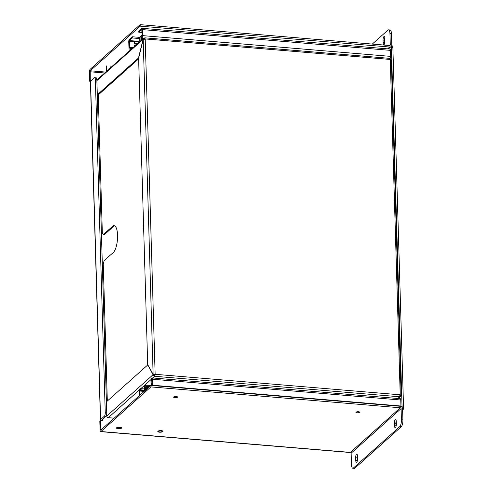 <?xml version="1.0" encoding="UTF-8"?>
<svg xmlns="http://www.w3.org/2000/svg" width="493" height="493" viewBox="0 0 493 493"><rect width="100%" height="100%" fill="white"/><g stroke="black" fill="none" stroke-linecap="round" stroke-linejoin="round"><path stroke-width="0.74" d="M147.148 388.712L145.361 388.564L145.152 387.369L145.817 386.524A2.194 0.678 -1.7 0 1 147 386.463L146.963 385.273L150.747 385.384M146.963 385.273A2.194 0.678 178.3 0 0 145.786 385.335L144.529 386.734L144.504 391.072M147 386.463L149.459 386.537M144.597 389.137L144.492 387.892A1.886 0.622 94.8 0 1 144.529 386.734M152.429 383.536L151.185 383.437L151.098 380.861A1.886 0.622 94.8 0 1 151.203 381.902L151.172 383.203L152.423 383.308M145.127 390.518L145.349 389.26L146.433 389.353M145.361 388.564L145.349 389.26M151.117 384.109L151.117 385.896M151.185 383.437L151.413 385.243L152.485 385.329M152.319 379.69L151.61 379.628L152.152 379.179L152.312 379.622L152.491 385.532M152.916 385.569A1.886 0.622 -85.2 0 0 152.916 385.255L152.738 379.246A1.886 0.622 -85.2 0 0 152.257 377.928A1.886 0.622 -85.2 0 0 152.047 378.014L151.573 378.439L151.61 379.628M400.938 406.429A1.886 0.622 -85.2 0 0 400.938 406.016L152.916 385.255M152.257 377.928L400.285 398.695A1.886 0.622 94.8 0 1 400.76 400.008L400.938 406.016M139.698 395.368L139.568 391.004L140.24 389.784L140.203 388.595L144.585 388.959M139.279 395.743L139.149 391.38A1.886 0.622 -85.2 0 1 139.729 389.014L140.203 388.595M151.092 385.076L148.843 387.202M144.554 390.148L140.24 389.784M141.479 38.281L140.936 38.232L141.035 39.415A1.886 0.622 94.8 0 1 141.004 40.562M134.429 46.441A1.886 0.622 94.8 0 1 134.33 45.405L134.429 46.434M140.936 38.232L141.473 38.047M140.869 40.685L140.93 37.998M137.738 43.483L135.082 43.261L134.626 41.437L134.355 44.043M135.704 45.775L134.996 45.233L135.137 43.939L137.042 44.099M135.082 43.261L135.137 43.939M141.879 28.286A1.886 0.622 94.8 0 1 142.36 29.605L390.382 50.366A1.886 0.622 94.8 0 0 389.908 49.053L141.879 28.286A1.886 0.622 94.8 0 0 141.67 28.372L138.743 30.991L138.779 32.181L141.774 29.537L142.113 35.989L141.041 35.89M134.626 41.437L139.02 41.8M134.355 43.988L134.293 41.794M131.311 49.22L129.431 49.06A1.886 0.622 -85.2 0 1 128.95 47.747L128.772 41.739A1.886 0.622 -85.2 0 1 129.351 39.372L132.284 36.759L139.704 37.382M133.104 47.618L130.078 47.365L129.53 47.815L129.369 47.371L129.388 40.562L132.315 37.949L132.284 36.759M129.431 49.06A1.886 0.622 -85.2 0 0 129.641 48.973L130.109 48.554L130.078 47.365M390.382 50.366L390.561 56.375A1.886 0.622 94.8 0 1 390.08 58.63M142.113 35.989L141.448 37.209L141.485 38.399L143.26 38.546M390.561 56.375L142.539 35.613A1.886 0.622 -85.2 0 1 141.953 37.973L141.485 38.399M142.539 35.613L142.36 29.605M138.779 32.181L142.009 32.452M140.739 36.192L140.129 36.735A1.886 1.689 48.2 0 0 139.63 37.684L138.934 42.41M139.501 38.553L132.315 37.949M131.89 48.702L130.109 48.554M161.266 430.648A2.582 0.795 -1.7 0 1 162.98 431.344A2.582 0.795 -1.7 0 1 160.422 432.219A2.582 0.795 -1.7 0 1 157.822 431.498A2.582 0.795 -1.7 0 1 161.266 430.648M119.928 427.185A2.582 0.795 -1.7 0 1 121.642 427.881A2.582 0.795 -1.7 0 1 119.084 428.756A2.582 0.795 -1.7 0 1 116.484 428.035A2.582 0.795 -1.7 0 1 119.928 427.185M102.026 420.591L102.02 420.486A2.373 0.733 -1.7 0 1 100.449 419.845A2.373 0.733 -1.7 0 1 100.59 419.586L104.405 416.178A2.742 0.9 -85.2 0 0 105.249 412.74L95.365 79.589A2.742 0.9 -85.2 0 0 94.668 77.678A2.742 0.9 -85.2 0 0 94.36 77.802L90.546 81.216A2.373 0.733 178.3 0 0 90.41 81.468L100.449 419.845M90.429 81.357L89.732 81.302L89.461 72.243A2.373 0.776 94.8 0 1 90.188 69.273L140.16 24.65L389.569 45.529A0.789 0.703 -131.8 0 0 390.29 44.838L389.957 33.653A5.491 1.799 94.8 0 0 388.57 29.833L390.055 29.956A5.491 1.799 -85.2 0 1 391.448 33.777L389.957 33.653M100.677 431.634L350.092 452.512A2.373 0.776 -85.2 0 0 350.357 452.401L100.942 431.523A2.373 0.776 -85.2 0 1 100.677 431.634A2.373 0.776 -85.2 0 1 100.079 429.982L99.808 420.923L100.338 420.449L102.575 420.634L102.556 420.011L102.02 420.486M100.942 431.523L150.907 386.9L150.864 385.397L100.899 430.019L100.338 420.449M89.732 81.302L90.262 80.827L90.237 70.776L140.203 26.154L140.16 24.65M90.262 80.827L90.922 80.883M102.532 419.303L102.556 420.011L102.076 419.709L105.896 416.302A2.742 0.9 -85.2 0 0 106.741 412.869L96.85 79.712A2.742 0.9 -85.2 0 0 96.16 77.802L94.668 77.678M351.121 453.215A0.789 0.703 48.2 0 0 350.357 452.401L400.322 407.779A0.789 0.703 -131.8 0 1 401.086 408.592L351.121 453.215L351.454 464.406A5.491 1.799 -85.2 0 0 352.84 468.227L354.325 468.35A5.491 1.799 -85.2 0 0 354.942 468.097L401.216 426.772A5.491 1.799 -85.2 0 0 402.904 419.9L402.571 408.715A2.373 2.114 -131.8 0 0 400.273 406.275L150.864 385.397M400.322 407.779L150.907 386.9M352.84 468.227A5.491 1.799 -85.2 0 0 353.45 467.974L399.724 426.648A5.491 1.799 -85.2 0 0 401.419 419.777L401.086 408.592M358.522 411.754A1.941 0.604 -1.7 0 1 359.81 412.284A1.941 0.604 -1.7 0 1 357.887 412.937A1.941 0.604 -1.7 0 1 355.928 412.394A1.941 0.604 -1.7 0 1 358.522 411.754M176.223 396.495A1.941 0.604 -1.7 0 1 177.511 397.019A1.941 0.604 -1.7 0 1 175.588 397.678A1.941 0.604 -1.7 0 1 173.628 397.136A1.941 0.604 -1.7 0 1 176.223 396.495M119.663 427.419A1.787 0.555 -1.7 0 1 120.853 427.906A1.787 0.555 -1.7 0 1 119.078 428.509A1.787 0.555 -1.7 0 1 117.272 428.01A1.787 0.555 -1.7 0 1 119.663 427.419M161.001 430.882A1.787 0.555 -1.7 0 1 162.191 431.369A1.787 0.555 -1.7 0 1 160.416 431.973A1.787 0.555 -1.7 0 1 158.61 431.474A1.787 0.555 -1.7 0 1 161.001 430.882M140.203 26.154L389.612 47.032A2.373 2.114 48.2 0 0 391.781 44.968L391.448 33.777M357.493 456.087L357.573 458.693A2.742 0.9 94.8 0 1 356.421 462.255A2.742 0.9 94.8 0 1 355.724 460.345L355.644 457.732A2.742 0.9 94.8 0 1 356.796 454.176A2.742 0.9 94.8 0 1 357.493 456.087M396.255 421.466L396.335 424.072A2.742 0.9 94.8 0 1 395.183 427.634A2.742 0.9 94.8 0 1 394.486 425.724L394.412 423.111A2.742 0.9 94.8 0 1 395.565 419.555A2.742 0.9 94.8 0 1 396.255 421.466M357.265 461.109A2.742 0.9 94.8 0 1 357.209 460.468L357.135 457.855A2.742 0.9 94.8 0 1 357.443 455.44M396.027 426.488A2.742 0.9 94.8 0 1 395.978 425.847L395.897 423.234A2.742 0.9 94.8 0 1 396.206 420.819M384.965 41.036L384.891 38.429A2.742 0.9 -85.2 0 0 384.195 36.519A2.742 0.9 -85.2 0 0 383.043 40.075L383.123 42.688A2.742 0.9 -85.2 0 0 383.813 44.598A2.742 0.9 -85.2 0 0 384.965 41.036M372.283 44.08L387.96 30.085A5.491 1.799 94.8 0 1 388.57 29.833M384.836 37.782A2.742 0.9 -85.2 0 0 384.534 40.198L384.608 42.811A2.742 0.9 -85.2 0 0 384.657 43.452M391.639 45.8L392.181 45.843A2.742 0.9 94.8 0 1 392.878 47.759L403.539 407.002A2.742 0.9 94.8 0 1 402.695 410.435L402.627 410.49M391.232 46.447A2.742 0.9 94.8 0 1 391.387 47.63L402.054 406.873A2.742 0.9 94.8 0 1 402.054 407.28M155.252 374.304A1.097 0.98 48.2 0 0 155.153 374.199L145.207 39.027A1.097 0.98 48.2 0 0 145.299 38.941L390.16 59.437A1.097 0.98 48.2 0 0 390.259 59.542L400.205 394.714A1.097 0.98 48.2 0 0 400.113 394.807L155.252 374.304L154.765 376.282L155.252 374.304M145.207 39.027L143.192 39.576L153.132 374.353L155.153 374.199L154.802 374.52A1.097 0.98 48.2 0 1 154.901 374.625M154.734 375.278A1.097 0.339 178.3 0 1 154.611 375.302L154.636 376.307A1.097 0.339 178.3 0 0 154.765 376.282L399.626 396.779L400.113 394.807M400.156 394.764L401.154 395.115M390.259 59.542L391.313 60.158L401.099 395.109M390.16 59.437L389.587 58.408M145.115 38.941L144.751 38.916L144.726 37.912L145.078 37.856L389.569 58.34M96.881 80.636L143.081 39.378L143.494 38.337L144.597 37.936A1.097 0.339 -1.7 0 0 144.726 37.912L145.195 39.033M143.192 39.576L138.607 58.199L147.703 364.672L153.132 374.353L154.802 374.52M114.173 418.163L108.318 417.676L139.279 390.025M399.626 396.779A1.097 0.339 178.3 0 0 399.687 396.822L399.669 396.249M401.228 395.115L400.082 394.881M399.854 395.035L400.193 395.09L399.854 395.035M144.597 37.936L144.628 38.935A1.097 0.339 -1.7 0 0 144.751 38.916L144.948 39.255M152.768 377.971L154.636 376.307L153.033 374.742L106.784 416.049A1.584 1.411 48.2 0 0 108.318 417.676M106.716 413.744L106.784 416.049M400.84 395.109L401.074 395.743L400.606 396.575L399.687 396.822L397.82 398.486M143.494 38.337L97.263 79.626A1.584 1.411 48.2 0 0 96.868 80.297M389.649 58.445L391.109 60.14M97.3 94.835L98.243 94.915L102.328 232.801L103.327 234.588L112.558 226.342A13.724 4.505 94.8 0 1 114.086 225.714A13.724 4.505 94.8 0 1 117.562 237.49A13.724 4.505 94.8 0 1 113.328 252.434L104.103 260.674L103.259 264.106L107.32 401.043M153.095 374.982L154.069 374.883L153.033 374.742L147.937 365.091M154.611 375.302L154.069 374.883M106.414 401.85L147.61 365.06M153.81 374.44L154.026 374.822M399.952 395.213L401.074 395.743M399.657 395.817L400.094 395.485M401.062 395.503L399.823 395.639M143.469 39.409L143.081 39.378L138.496 57.995L97.3 94.792M143.13 39.083L144.11 39.341L144.628 38.935L144.221 39.298M138.625 58.846L98.243 94.915M154.697 374.39L154.469 375.327M114.579 225.837A13.724 4.505 -85.2 0 0 113.55 226.423L104.319 234.668L103.327 234.588M358.83 411.791A1.713 0.53 -1.7 0 1 359.582 412.203A1.713 0.53 -1.7 0 1 357.289 412.77A1.713 0.53 -1.7 0 1 356.149 412.308A1.713 0.53 -1.7 0 1 356.87 411.846M176.531 396.532A1.713 0.53 -1.7 0 1 177.283 396.945A1.713 0.53 -1.7 0 1 174.99 397.506A1.713 0.53 -1.7 0 1 173.85 397.044A1.713 0.53 -1.7 0 1 174.571 396.588M151.203 381.902L152.386 382.007M149.157 386.808L145.817 386.524M144.603 389.193L144.652 390.943M151.234 385.427L151.172 383.32M148.356 387.64L145.152 387.369M152.738 379.246L400.76 400.008M139.568 391.004L144.153 391.387M139.766 390.203L144.529 390.604M142.181 39.514L141.035 39.415M141.004 40.568L140.93 38.177M140.93 38.121L140.862 35.927M134.996 45.233L135.711 45.288M139.63 37.684L140.751 36.679M141.583 35.934L142.101 35.478M139.088 41.375L129.388 40.562M130.01 47.427L129.369 47.371M129.191 41.363L134.299 41.788M131.421 49.121L129.641 48.973M141.953 37.973L143.808 38.127M100.59 419.586L90.546 81.216M104.405 416.178L105.896 416.302M101.398 429.576L100.609 429.508M89.991 71.768L104.689 72.995M402.904 419.9L401.419 419.777M105.724 72.077L90.237 70.776M389.612 47.032L387.572 48.856M95.365 79.589L96.85 79.712M106.741 412.869L105.249 412.74M399.724 426.648L401.216 426.772M389.525 45.529L390.29 44.838M355.724 460.345L357.209 460.468M357.135 457.855L355.644 457.732M354.942 468.097L353.45 467.974M394.486 425.724L395.978 425.847M395.897 423.234L394.412 423.111M384.534 40.198L383.043 40.075M383.123 42.688L384.608 42.811M403.539 407.002L402.054 406.873M392.878 47.759L391.387 47.63M140.819 388.644L151.591 379.025M113.55 226.423L112.558 226.342M152.337 380.454L150.975 380.343M150.95 380.368L151.098 385.415M142.089 34.985L141.072 35.89M106.519 65.933L106.673 71.226M110.118 65.822L110.186 68.089M391.128 46.545L388.459 48.93M400.606 396.575L398.412 398.535"/></g></svg>
